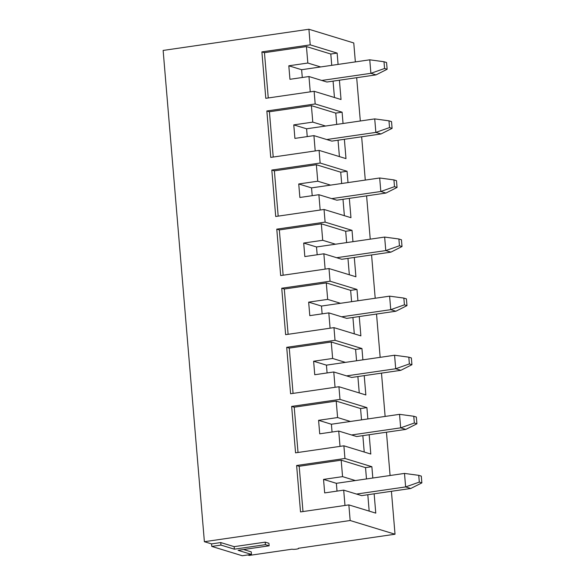 <?xml version="1.0" encoding="UTF-8"?>
<svg xmlns="http://www.w3.org/2000/svg" width="585" height="585" viewBox="0 0 585 585"><rect width="100%" height="100%" fill="white"/><g stroke="black" fill="none" stroke-linecap="round" stroke-linejoin="round"><path stroke-width="0.88" d="M389.53 127.574L392.096 128.356L391.526 121.607L388.966 120.824L389.53 127.574L375.855 132.4L326.737 139.537M313.926 135.625L331.863 141.109L380.989 133.972L375.855 132.4L374.722 118.894L306.591 128.795L293.772 124.883L294.906 138.389L313.926 135.625L315.205 150.937M380.989 133.972L392.096 128.356M388.966 120.824L374.722 118.894M384.572 68.489L387.131 69.271L386.568 62.522L384.001 61.739L384.572 68.489L370.897 73.315L321.779 80.452M308.96 76.533L326.905 82.024L376.023 74.88L370.897 73.315L369.764 59.809L301.626 69.71L288.814 65.791L289.948 79.297L308.96 76.533L310.247 91.852M376.023 74.88L387.131 69.271M384.001 61.739L369.764 59.809M394.495 186.659L397.054 187.449L396.491 180.692L393.924 179.909L394.495 186.659L380.82 191.492L331.702 198.629M318.883 194.71L336.828 200.194L385.946 193.057L380.82 191.492L379.687 177.986L311.556 187.887L298.738 183.968L299.871 197.474L318.883 194.71L320.17 210.03M385.946 193.057L397.054 187.449M393.924 179.909L379.687 177.986M399.453 245.751L402.019 246.534L401.449 239.777L398.89 238.994L399.453 245.751L385.778 250.577L336.66 257.714M323.849 253.795L341.786 259.279L390.912 252.142L385.778 250.577L384.645 237.071L316.514 246.972L303.695 243.053L304.829 256.559L323.849 253.795L325.128 269.115M390.912 252.142L402.019 246.534M398.89 238.994L384.645 237.071M404.418 304.836L406.984 305.619L406.414 298.869L403.847 298.087L404.418 304.836L390.743 309.662L341.625 316.799M328.807 312.88L346.751 318.372L395.869 311.227L390.743 309.662L389.61 296.156L321.479 306.057L308.661 302.138L309.794 315.644L328.807 312.88L330.094 328.2M395.869 311.227L406.984 305.619M403.847 298.087L389.61 296.156M409.376 363.921L411.942 364.704L411.372 357.954L408.813 357.172L409.376 363.921L395.709 368.747L346.583 375.884M333.772 371.972L351.709 377.457L400.835 370.32L395.709 368.747L394.568 355.241L326.437 365.142L313.618 361.23L314.752 374.736L333.772 371.972L335.051 387.285M400.835 370.32L411.942 364.704M408.813 357.172L394.568 355.241M414.341 423.006L416.908 423.796L416.337 417.039L413.77 416.257L414.341 423.006L400.666 427.84L351.548 434.977M350.415 421.471L337.596 417.551L318.584 420.315L319.717 433.821L338.73 431.057L356.674 436.542L405.793 429.405L400.666 427.84L399.533 414.334L331.402 424.235L332.053 432.03M405.793 429.405L416.908 423.796M413.77 416.257L399.533 414.334M419.306 482.098L421.865 482.881L421.302 476.124L418.736 475.342L419.306 482.098L405.632 486.925L356.506 494.062M355.373 480.556L342.561 476.636L323.542 479.4L324.675 492.906L343.695 490.142L361.632 495.627L410.758 488.49L405.632 486.925L404.491 473.419L336.36 483.32L337.018 491.115M410.758 488.49L421.865 482.881M418.736 475.342L404.491 473.419M336.36 483.32L323.542 479.4M211.777 546.427L220.969 545.088L234.358 549.183L265.414 544.672L269.137 545.805L238.08 550.317L251.47 554.412L242.278 555.75L211.777 546.427L211.565 543.896L204.384 541.703L163.135 50.434L308.909 29.25L353.764 42.961L355.358 61.9M211.565 543.896L220.757 542.558L234.146 546.653L265.202 542.141L268.924 543.275L269.137 545.805M243.55 549.527L251.257 551.882L251.47 554.412M204.384 541.703L350.159 520.518L395.021 534.229L298.365 548.277A3.43 0.534 -4.8 0 1 298.613 548.445A3.43 0.534 -4.8 0 1 295.871 549.205A3.43 0.534 -4.8 0 1 292.025 549.198L249.247 555.414L247.755 554.953M395.021 534.229L391.416 491.298M390.085 475.51L386.451 432.213M385.127 416.425L381.493 373.128M380.162 357.34L376.528 314.043M375.204 298.248L371.57 254.95M370.239 239.163L366.605 195.865M365.281 180.078L361.647 136.78M360.316 120.993L356.682 77.695M308.909 29.25L310.218 44.862L337.135 53.096L330.796 54.017L331.746 65.337M310.218 44.862L261.89 51.889L265.787 98.317L314.116 91.289L341.033 99.516L339.41 80.204M338.086 64.416L337.135 53.096M314.116 91.289L315.183 103.954L342.093 112.181L335.761 113.102L336.711 124.422M315.183 103.954L266.855 110.974L270.753 157.402L319.081 150.382L345.991 158.608L344.375 139.288M343.044 123.501L342.093 112.181M319.081 150.382L320.141 163.04L347.059 171.266L340.719 172.187L341.669 183.507M320.141 163.04L271.813 170.059L275.711 216.487L324.039 209.467L350.956 217.693L349.333 198.373M348.009 182.586L347.059 171.266M324.039 209.467L325.106 222.124L352.016 230.351L345.684 231.272L346.634 242.592M325.106 222.124L276.778 229.152L280.676 275.572L329.004 268.552L355.921 276.778L354.298 257.466M352.967 241.671L352.016 230.351M329.004 268.552L330.064 281.209L356.982 289.443L350.642 290.365L351.592 301.684M330.064 281.209L281.736 288.237L285.634 334.664L333.962 327.637L360.879 335.863L359.256 316.551M357.932 300.763L356.982 289.443M333.962 327.637L335.029 340.302L361.939 348.528L355.607 349.45L356.558 360.769M335.029 340.302L286.701 347.322L290.599 393.749L338.927 386.729L365.844 394.955L364.221 375.636M362.89 359.848L361.939 348.528M338.927 386.729L339.987 399.387L366.905 407.613L360.565 408.535L361.515 419.854M339.987 399.387L291.659 406.407L295.557 452.834L343.885 445.814L370.802 454.04L369.179 434.721M367.855 418.933L366.905 407.613M343.885 445.814L344.953 458.472L371.863 466.698L365.53 467.62L366.481 478.94M344.953 458.472L296.624 465.499L300.522 511.919L348.85 504.899L375.767 513.125L374.144 493.813M372.813 478.018L371.863 466.698M348.85 504.899L350.159 520.518M326.437 365.142L327.095 372.938M286.701 347.322L289.261 348.104L331.249 342.006L355.607 349.45M331.249 342.006L332.638 358.466L313.618 361.23M289.261 348.104L293.063 393.391M345.45 362.386L332.638 358.466M357.881 376.557L359.256 392.937M321.479 306.057L322.13 313.852M281.736 288.237L284.303 289.019L326.291 282.921L350.642 290.365M326.291 282.921L327.673 299.381L308.661 302.138M284.303 289.019L288.105 334.306M340.492 303.293L327.673 299.381M352.916 317.472L354.298 333.852M316.514 246.972L317.172 254.767M276.778 229.152L279.337 229.934L321.326 223.828L345.684 231.272M321.326 223.828L322.708 240.289L303.695 243.053M279.337 229.934L283.14 275.213M335.527 244.208L322.708 240.289M347.958 258.387L349.333 274.767M311.556 187.887L312.207 195.683M271.813 170.059L274.38 170.849L316.368 164.743L340.719 172.187M316.368 164.743L317.75 181.204L298.738 183.968M274.38 170.849L278.182 216.128M330.569 185.123L317.75 181.204M342.993 199.295L344.375 215.682M306.591 128.795L307.242 136.59M266.855 110.974L269.414 111.757L311.403 105.658L335.761 113.102M311.403 105.658L312.785 122.119L293.772 124.883M269.414 111.757L273.217 157.043M325.604 126.038L312.785 122.119M338.035 140.21L339.41 156.59M301.626 69.71L302.284 77.505M261.89 51.889L264.457 52.672L306.445 46.573L330.796 54.017M306.445 46.573L307.827 63.034L288.814 65.791M264.457 52.672L268.259 97.958M320.646 66.946L307.827 63.034M333.07 81.125L334.452 97.505M331.402 424.235L318.584 420.315M291.659 406.407L294.226 407.197L336.214 401.091L337.596 417.551M338.73 431.057L340.017 446.377M362.846 435.642L364.221 452.029M336.214 401.091L360.565 408.535M294.226 407.197L298.028 452.476M296.624 465.499L299.184 466.282L341.179 460.176L342.561 476.636M343.695 490.142L344.982 505.462M367.804 494.734L369.179 511.115M341.179 460.176L365.53 467.62M299.184 466.282L302.986 511.561M220.969 545.088L220.757 542.558M234.358 549.183L234.146 546.653M265.414 544.672L265.202 542.141"/></g></svg>
